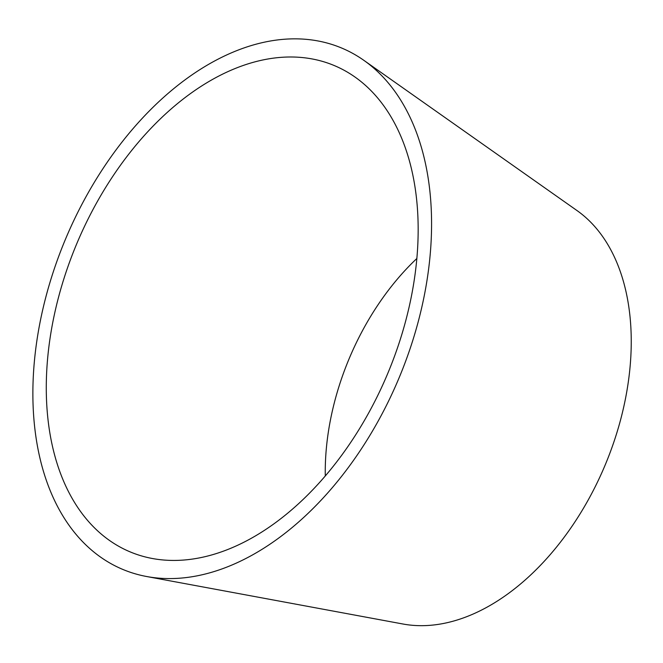 <?xml version="1.0" encoding="UTF-8"?>
<svg xmlns="http://www.w3.org/2000/svg" width="663" height="663" viewBox="0 0 663 663"><rect width="100%" height="100%" fill="white"/><g stroke="black" fill="none" stroke-linecap="round" stroke-linejoin="round"><path stroke-width="0.99" d="M416.538 198.685A263.717 168.485 -67.2 0 0 355.053 77.082A263.717 168.485 -67.2 0 0 76.916 243.346A263.717 168.485 -67.2 0 0 152.324 558.495A263.717 168.485 -67.2 0 0 341.727 455.208A263.717 168.485 -67.2 0 0 416.538 198.685M429.831 190.753A282.728 180.634 -67.2 0 0 363.912 60.383A282.728 180.634 -67.2 0 0 65.72 238.63A282.728 180.634 -67.2 0 0 146.573 576.503A282.728 180.634 -67.2 0 0 349.625 465.766A282.728 180.634 -67.2 0 0 429.831 190.753M146.573 576.503L402.955 624.007A226.464 144.691 -67.2 0 0 565.605 535.306A226.464 144.691 -67.2 0 0 629.85 315.024A226.464 144.691 -67.2 0 0 577.05 210.594L363.912 60.383M416.861 258.487A207.453 132.542 -67.2 0 0 325.284 475.959"/></g></svg>
